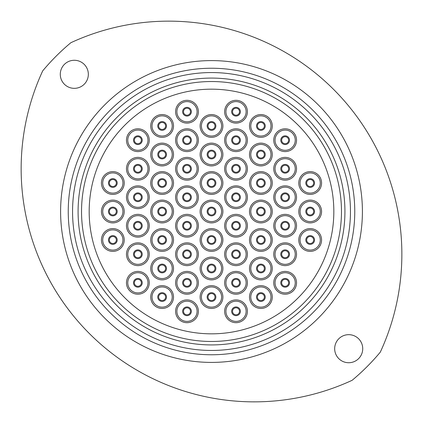 <?xml version="1.0" encoding="UTF-8"?>
<svg xmlns="http://www.w3.org/2000/svg" width="423" height="423" viewBox="0 0 423 423"><rect width="100%" height="100%" fill="white"/><g stroke="black" fill="none" stroke-linecap="round" stroke-linejoin="round"><path stroke-width="0.63" d="M72.56 211.505A138.945 138.945 0 0 0 211.505 350.45A138.945 138.945 0 0 0 350.45 211.505A138.945 138.945 0 0 0 211.505 72.56A138.945 138.945 0 0 0 72.56 211.505M354.765 211.505A143.26 143.26 0 0 1 211.505 354.765A143.26 143.26 0 0 1 68.246 211.505A143.26 143.26 0 0 1 211.505 68.24A143.26 143.26 0 0 1 354.765 211.505M81.539 211.505A129.967 129.967 0 0 0 211.505 341.472A129.967 129.967 0 0 0 341.472 211.505A129.967 129.967 0 0 0 211.505 81.533A129.967 129.967 0 0 0 81.539 211.505A129.967 129.967 0 0 1 211.505 81.533A129.967 129.967 0 0 1 341.472 211.505M88.338 74.311A14.028 14.028 0 0 0 74.311 60.278A14.028 14.028 0 0 0 60.283 74.311A14.028 14.028 0 0 0 74.311 88.338A14.028 14.028 0 0 0 88.338 74.311M362.728 348.695A14.028 14.028 0 0 0 348.7 334.667A14.028 14.028 0 0 0 334.672 348.695A14.028 14.028 0 0 0 348.7 362.728A14.028 14.028 0 0 0 362.728 348.695M42.707 70.868A233.084 233.084 0 0 0 352.137 380.298A219.706 219.706 0 0 0 380.303 352.137A233.084 233.084 0 0 0 70.874 42.707A219.706 219.706 0 0 0 42.707 70.868M183.492 225.745A3.495 3.495 0 0 0 186.987 229.245A3.495 3.495 0 0 0 190.482 225.745A3.495 3.495 0 0 0 186.987 222.249A3.495 3.495 0 0 0 183.492 225.745A3.495 3.495 0 0 1 186.987 222.249A3.495 3.495 0 0 1 190.482 225.745M183.492 197.261A3.495 3.495 0 0 0 186.987 200.756A3.495 3.495 0 0 0 190.482 197.261A3.495 3.495 0 0 0 186.987 193.76A3.495 3.495 0 0 0 183.492 197.261A3.495 3.495 0 0 1 186.987 193.76A3.495 3.495 0 0 1 190.482 197.261M208.01 183.016A3.495 3.495 0 0 0 211.505 186.511A3.495 3.495 0 0 0 215 183.016A3.495 3.495 0 0 0 211.505 179.516A3.495 3.495 0 0 0 208.01 183.016A3.495 3.495 0 0 1 211.505 179.516A3.495 3.495 0 0 1 215 183.016M232.528 197.261A3.495 3.495 0 0 0 236.023 200.756A3.495 3.495 0 0 0 239.518 197.261A3.495 3.495 0 0 0 236.023 193.76A3.495 3.495 0 0 0 232.528 197.261A3.495 3.495 0 0 1 236.023 193.76A3.495 3.495 0 0 1 239.518 197.261M232.528 225.745A3.495 3.495 0 0 0 236.023 229.245A3.495 3.495 0 0 0 239.518 225.745A3.495 3.495 0 0 0 236.023 222.249A3.495 3.495 0 0 0 232.528 225.745A3.495 3.495 0 0 1 236.023 222.249A3.495 3.495 0 0 1 239.518 225.745M208.01 239.989A3.495 3.495 0 0 0 211.505 243.489A3.495 3.495 0 0 0 215 239.989A3.495 3.495 0 0 0 211.505 236.494A3.495 3.495 0 0 0 208.01 239.989A3.495 3.495 0 0 1 211.505 236.494A3.495 3.495 0 0 1 215 239.989M183.492 254.234A3.495 3.495 0 0 0 186.987 257.734A3.495 3.495 0 0 0 190.482 254.234A3.495 3.495 0 0 0 186.987 250.739A3.495 3.495 0 0 0 183.492 254.234A3.495 3.495 0 0 1 186.987 250.739A3.495 3.495 0 0 1 190.482 254.234M158.63 239.989A3.495 3.495 0 0 0 162.125 243.489A3.495 3.495 0 0 0 165.62 239.989A3.495 3.495 0 0 0 162.125 236.494A3.495 3.495 0 0 0 158.63 239.989A3.495 3.495 0 0 1 162.125 236.494A3.495 3.495 0 0 1 165.62 239.989M158.63 211.505A3.495 3.495 0 0 0 162.125 215A3.495 3.495 0 0 0 165.62 211.505A3.495 3.495 0 0 0 162.125 208.005A3.495 3.495 0 0 0 158.63 211.505A3.495 3.495 0 0 1 162.125 208.005A3.495 3.495 0 0 1 165.62 211.505M158.63 183.016A3.495 3.495 0 0 0 162.125 186.511A3.495 3.495 0 0 0 165.62 183.016A3.495 3.495 0 0 0 162.125 179.516A3.495 3.495 0 0 0 158.63 183.016A3.495 3.495 0 0 1 162.125 179.516A3.495 3.495 0 0 1 165.62 183.016M183.492 168.772A3.495 3.495 0 0 0 186.987 172.267A3.495 3.495 0 0 0 190.482 168.772A3.495 3.495 0 0 0 186.987 165.277A3.495 3.495 0 0 0 183.492 168.772A3.495 3.495 0 0 1 186.987 165.277A3.495 3.495 0 0 1 190.482 168.772M208.01 154.527A3.495 3.495 0 0 0 211.505 158.022A3.495 3.495 0 0 0 215 154.527A3.495 3.495 0 0 0 211.505 151.032A3.495 3.495 0 0 0 208.01 154.527A3.495 3.495 0 0 1 211.505 151.032A3.495 3.495 0 0 1 215 154.527M232.528 168.772A3.495 3.495 0 0 0 236.023 172.267A3.495 3.495 0 0 0 239.518 168.772A3.495 3.495 0 0 0 236.023 165.277A3.495 3.495 0 0 0 232.528 168.772A3.495 3.495 0 0 1 236.023 165.277A3.495 3.495 0 0 1 239.518 168.772M257.39 183.016A3.495 3.495 0 0 0 260.885 186.511A3.495 3.495 0 0 0 264.38 183.016A3.495 3.495 0 0 0 260.885 179.516A3.495 3.495 0 0 0 257.39 183.016A3.495 3.495 0 0 1 260.885 179.516A3.495 3.495 0 0 1 264.38 183.016M257.39 211.505A3.495 3.495 0 0 0 260.885 215A3.495 3.495 0 0 0 264.38 211.505A3.495 3.495 0 0 0 260.885 208.005A3.495 3.495 0 0 0 257.39 211.505A3.495 3.495 0 0 1 260.885 208.005A3.495 3.495 0 0 1 264.38 211.505M257.39 239.989A3.495 3.495 0 0 0 260.885 243.489A3.495 3.495 0 0 0 264.38 239.989A3.495 3.495 0 0 0 260.885 236.494A3.495 3.495 0 0 0 257.39 239.989A3.495 3.495 0 0 1 260.885 236.494A3.495 3.495 0 0 1 264.38 239.989M232.528 254.234A3.495 3.495 0 0 0 236.023 257.734A3.495 3.495 0 0 0 239.518 254.234A3.495 3.495 0 0 0 236.023 250.739A3.495 3.495 0 0 0 232.528 254.234A3.495 3.495 0 0 1 236.023 250.739A3.495 3.495 0 0 1 239.518 254.234M208.01 268.478A3.495 3.495 0 0 0 211.505 271.973A3.495 3.495 0 0 0 215 268.478A3.495 3.495 0 0 0 211.505 264.983A3.495 3.495 0 0 0 208.01 268.478A3.495 3.495 0 0 1 211.505 264.983A3.495 3.495 0 0 1 215 268.478M183.492 282.807A3.495 3.495 0 0 0 186.987 286.308A3.495 3.495 0 0 0 190.482 282.807A3.495 3.495 0 0 0 186.987 279.312A3.495 3.495 0 0 0 183.492 282.807A3.495 3.495 0 0 1 186.987 279.312A3.495 3.495 0 0 1 190.482 282.807M158.63 268.478A3.495 3.495 0 0 0 162.125 271.973A3.495 3.495 0 0 0 165.62 268.478A3.495 3.495 0 0 0 162.125 264.983A3.495 3.495 0 0 0 158.63 268.478A3.495 3.495 0 0 1 162.125 264.983A3.495 3.495 0 0 1 165.62 268.478M134.371 254.234A3.495 3.495 0 0 0 137.866 257.734A3.495 3.495 0 0 0 141.367 254.234A3.495 3.495 0 0 0 137.866 250.739A3.495 3.495 0 0 0 134.371 254.234A3.495 3.495 0 0 1 137.866 250.739A3.495 3.495 0 0 1 141.367 254.234M134.371 225.745A3.495 3.495 0 0 0 137.866 229.245A3.495 3.495 0 0 0 141.367 225.745A3.495 3.495 0 0 0 137.866 222.249A3.495 3.495 0 0 0 134.371 225.745A3.495 3.495 0 0 1 137.866 222.249A3.495 3.495 0 0 1 141.367 225.745M134.371 197.261A3.495 3.495 0 0 0 137.866 200.756A3.495 3.495 0 0 0 141.367 197.261A3.495 3.495 0 0 0 137.866 193.76A3.495 3.495 0 0 0 134.371 197.261A3.495 3.495 0 0 1 137.866 193.76A3.495 3.495 0 0 1 141.367 197.261M134.371 168.772A3.495 3.495 0 0 0 137.866 172.267A3.495 3.495 0 0 0 141.367 168.772A3.495 3.495 0 0 0 137.866 165.277A3.495 3.495 0 0 0 134.371 168.772A3.495 3.495 0 0 1 137.866 165.277A3.495 3.495 0 0 1 141.367 168.772M158.63 154.527A3.495 3.495 0 0 0 162.125 158.022A3.495 3.495 0 0 0 165.62 154.527A3.495 3.495 0 0 0 162.125 151.032A3.495 3.495 0 0 0 158.63 154.527A3.495 3.495 0 0 1 162.125 151.032A3.495 3.495 0 0 1 165.62 154.527M183.492 140.198A3.495 3.495 0 0 0 186.987 143.693A3.495 3.495 0 0 0 190.482 140.198A3.495 3.495 0 0 0 186.987 136.698A3.495 3.495 0 0 0 183.492 140.198A3.495 3.495 0 0 1 186.987 136.698A3.495 3.495 0 0 1 190.482 140.198M208.01 125.954A3.495 3.495 0 0 0 211.505 129.449A3.495 3.495 0 0 0 215 125.954A3.495 3.495 0 0 0 211.505 122.453A3.495 3.495 0 0 0 208.01 125.954A3.495 3.495 0 0 1 211.505 122.453A3.495 3.495 0 0 1 215 125.954M232.528 140.198A3.495 3.495 0 0 0 236.023 143.693A3.495 3.495 0 0 0 239.518 140.198A3.495 3.495 0 0 0 236.023 136.698A3.495 3.495 0 0 0 232.528 140.198A3.495 3.495 0 0 1 236.023 136.698A3.495 3.495 0 0 1 239.518 140.198M257.39 154.527A3.495 3.495 0 0 0 260.885 158.022A3.495 3.495 0 0 0 264.38 154.527A3.495 3.495 0 0 0 260.885 151.032A3.495 3.495 0 0 0 257.39 154.527A3.495 3.495 0 0 1 260.885 151.032A3.495 3.495 0 0 1 264.38 154.527M281.649 168.772A3.495 3.495 0 0 0 285.144 172.267A3.495 3.495 0 0 0 288.639 168.772A3.495 3.495 0 0 0 285.144 165.277A3.495 3.495 0 0 0 281.649 168.772A3.495 3.495 0 0 1 285.144 165.277A3.495 3.495 0 0 1 288.639 168.772M281.649 197.261A3.495 3.495 0 0 0 285.144 200.756A3.495 3.495 0 0 0 288.639 197.261A3.495 3.495 0 0 0 285.144 193.76A3.495 3.495 0 0 0 281.649 197.261A3.495 3.495 0 0 1 285.144 193.76A3.495 3.495 0 0 1 288.639 197.261M281.649 225.745A3.495 3.495 0 0 0 285.144 229.245A3.495 3.495 0 0 0 288.639 225.745A3.495 3.495 0 0 0 285.144 222.249A3.495 3.495 0 0 0 281.649 225.745A3.495 3.495 0 0 1 285.144 222.249A3.495 3.495 0 0 1 288.639 225.745M281.649 254.234A3.495 3.495 0 0 0 285.144 257.734A3.495 3.495 0 0 0 288.639 254.234A3.495 3.495 0 0 0 285.144 250.739A3.495 3.495 0 0 0 281.649 254.234A3.495 3.495 0 0 1 285.144 250.739A3.495 3.495 0 0 1 288.639 254.234M257.39 268.478A3.495 3.495 0 0 0 260.885 271.973A3.495 3.495 0 0 0 264.38 268.478A3.495 3.495 0 0 0 260.885 264.983A3.495 3.495 0 0 0 257.39 268.478A3.495 3.495 0 0 1 260.885 264.983A3.495 3.495 0 0 1 264.38 268.478M232.528 282.807A3.495 3.495 0 0 0 236.023 286.308A3.495 3.495 0 0 0 239.518 282.807A3.495 3.495 0 0 0 236.023 279.312A3.495 3.495 0 0 0 232.528 282.807A3.495 3.495 0 0 1 236.023 279.312A3.495 3.495 0 0 1 239.518 282.807M208.01 297.052A3.495 3.495 0 0 0 211.505 300.552A3.495 3.495 0 0 0 215 297.052A3.495 3.495 0 0 0 211.505 293.557A3.495 3.495 0 0 0 208.01 297.052A3.495 3.495 0 0 1 211.505 293.557A3.495 3.495 0 0 1 215 297.052M183.492 311.296A3.495 3.495 0 0 0 186.987 314.797A3.495 3.495 0 0 0 190.482 311.296A3.495 3.495 0 0 0 186.987 307.801A3.495 3.495 0 0 0 183.492 311.296A3.495 3.495 0 0 1 186.987 307.801A3.495 3.495 0 0 1 190.482 311.296M158.63 297.052A3.495 3.495 0 0 0 162.125 300.552A3.495 3.495 0 0 0 165.62 297.052A3.495 3.495 0 0 0 162.125 293.557A3.495 3.495 0 0 0 158.63 297.052A3.495 3.495 0 0 1 162.125 293.557A3.495 3.495 0 0 1 165.62 297.052M134.371 282.807A3.495 3.495 0 0 0 137.866 286.308A3.495 3.495 0 0 0 141.367 282.807A3.495 3.495 0 0 0 137.866 279.312A3.495 3.495 0 0 0 134.371 282.807A3.495 3.495 0 0 1 137.866 279.312A3.495 3.495 0 0 1 141.367 282.807M109.335 239.989A3.495 3.495 0 0 0 112.83 243.489A3.495 3.495 0 0 0 116.33 239.989A3.495 3.495 0 0 0 112.83 236.494A3.495 3.495 0 0 0 109.335 239.989A3.495 3.495 0 0 1 112.83 236.494A3.495 3.495 0 0 1 116.33 239.989M109.335 211.505A3.495 3.495 0 0 0 112.83 215A3.495 3.495 0 0 0 116.33 211.505A3.495 3.495 0 0 0 112.83 208.005A3.495 3.495 0 0 0 109.335 211.505A3.495 3.495 0 0 1 112.83 208.005A3.495 3.495 0 0 1 116.33 211.505M109.335 183.016A3.495 3.495 0 0 0 112.83 186.511A3.495 3.495 0 0 0 116.33 183.016A3.495 3.495 0 0 0 112.83 179.516A3.495 3.495 0 0 0 109.335 183.016A3.495 3.495 0 0 1 112.83 179.516A3.495 3.495 0 0 1 116.33 183.016M134.371 140.198A3.495 3.495 0 0 0 137.866 143.693A3.495 3.495 0 0 0 141.367 140.198A3.495 3.495 0 0 0 137.866 136.698A3.495 3.495 0 0 0 134.371 140.198A3.495 3.495 0 0 1 137.866 136.698A3.495 3.495 0 0 1 141.367 140.198M158.63 125.954A3.495 3.495 0 0 0 162.125 129.449A3.495 3.495 0 0 0 165.62 125.954A3.495 3.495 0 0 0 162.125 122.453A3.495 3.495 0 0 0 158.63 125.954A3.495 3.495 0 0 1 162.125 122.453A3.495 3.495 0 0 1 165.62 125.954M183.492 111.709A3.495 3.495 0 0 0 186.987 115.204A3.495 3.495 0 0 0 190.482 111.709A3.495 3.495 0 0 0 186.987 108.209A3.495 3.495 0 0 0 183.492 111.709A3.495 3.495 0 0 1 186.987 108.209A3.495 3.495 0 0 1 190.482 111.709M232.528 111.709A3.495 3.495 0 0 0 236.023 115.204A3.495 3.495 0 0 0 239.518 111.709A3.495 3.495 0 0 0 236.023 108.209A3.495 3.495 0 0 0 232.528 111.709A3.495 3.495 0 0 1 236.023 108.209A3.495 3.495 0 0 1 239.518 111.709M257.39 125.954A3.495 3.495 0 0 0 260.885 129.449A3.495 3.495 0 0 0 264.38 125.954A3.495 3.495 0 0 0 260.885 122.453A3.495 3.495 0 0 0 257.39 125.954A3.495 3.495 0 0 1 260.885 122.453A3.495 3.495 0 0 1 264.38 125.954M281.649 140.198A3.495 3.495 0 0 0 285.144 143.693A3.495 3.495 0 0 0 288.639 140.198A3.495 3.495 0 0 0 285.144 136.698A3.495 3.495 0 0 0 281.649 140.198A3.495 3.495 0 0 1 285.144 136.698A3.495 3.495 0 0 1 288.639 140.198M306.68 183.016A3.495 3.495 0 0 0 310.181 186.511A3.495 3.495 0 0 0 313.676 183.016A3.495 3.495 0 0 0 310.181 179.516A3.495 3.495 0 0 0 306.68 183.016A3.495 3.495 0 0 1 310.181 179.516A3.495 3.495 0 0 1 313.676 183.016M306.68 211.505A3.495 3.495 0 0 0 310.181 215A3.495 3.495 0 0 0 313.676 211.505A3.495 3.495 0 0 0 310.181 208.005A3.495 3.495 0 0 0 306.68 211.505A3.495 3.495 0 0 1 310.181 208.005A3.495 3.495 0 0 1 313.676 211.505M306.68 239.989A3.495 3.495 0 0 0 310.181 243.489A3.495 3.495 0 0 0 313.676 239.989A3.495 3.495 0 0 0 310.181 236.494A3.495 3.495 0 0 0 306.68 239.989A3.495 3.495 0 0 1 310.181 236.494A3.495 3.495 0 0 1 313.676 239.989M281.649 282.807A3.495 3.495 0 0 0 285.144 286.308A3.495 3.495 0 0 0 288.639 282.807A3.495 3.495 0 0 0 285.144 279.312A3.495 3.495 0 0 0 281.649 282.807A3.495 3.495 0 0 1 285.144 279.312A3.495 3.495 0 0 1 288.639 282.807M257.39 297.052A3.495 3.495 0 0 0 260.885 300.552A3.495 3.495 0 0 0 264.38 297.052A3.495 3.495 0 0 0 260.885 293.557A3.495 3.495 0 0 0 257.39 297.052A3.495 3.495 0 0 1 260.885 293.557A3.495 3.495 0 0 1 264.38 297.052M232.528 311.296A3.495 3.495 0 0 0 236.023 314.797A3.495 3.495 0 0 0 239.518 311.296A3.495 3.495 0 0 0 236.023 307.801A3.495 3.495 0 0 0 232.528 311.296A3.495 3.495 0 0 1 236.023 307.801A3.495 3.495 0 0 1 239.518 311.296M175.593 225.745A11.395 11.395 0 0 1 186.987 214.35A11.395 11.395 0 0 1 198.382 225.745A11.395 11.395 0 0 1 186.987 237.144A11.395 11.395 0 0 1 175.593 225.745M175.593 197.261A11.395 11.395 0 0 1 186.987 185.861A11.395 11.395 0 0 1 198.382 197.261A11.395 11.395 0 0 1 186.987 208.655A11.395 11.395 0 0 1 175.593 197.261M200.111 183.016A11.395 11.395 0 0 1 211.505 171.622A11.395 11.395 0 0 1 222.9 183.016A11.395 11.395 0 0 1 211.505 194.411A11.395 11.395 0 0 1 200.111 183.016M224.629 197.261A11.395 11.395 0 0 1 236.023 185.861A11.395 11.395 0 0 1 247.418 197.261A11.395 11.395 0 0 1 236.023 208.655A11.395 11.395 0 0 1 224.629 197.261M224.629 225.745A11.395 11.395 0 0 1 236.023 214.35A11.395 11.395 0 0 1 247.418 225.745A11.395 11.395 0 0 1 236.023 237.144A11.395 11.395 0 0 1 224.629 225.745M200.111 239.989A11.395 11.395 0 0 1 211.505 228.594A11.395 11.395 0 0 1 222.9 239.989A11.395 11.395 0 0 1 211.505 251.389A11.395 11.395 0 0 1 200.111 239.989M175.593 254.234A11.395 11.395 0 0 1 186.987 242.839A11.395 11.395 0 0 1 198.382 254.234A11.395 11.395 0 0 1 186.987 265.628A11.395 11.395 0 0 1 175.593 254.234M150.731 239.989A11.395 11.395 0 0 1 162.125 228.594A11.395 11.395 0 0 1 173.52 239.989A11.395 11.395 0 0 1 162.125 251.389A11.395 11.395 0 0 1 150.731 239.989M150.731 211.505A11.395 11.395 0 0 1 162.125 200.105A11.395 11.395 0 0 1 173.52 211.505A11.395 11.395 0 0 1 162.125 222.9A11.395 11.395 0 0 1 150.731 211.505M150.731 183.016A11.395 11.395 0 0 1 162.125 171.622A11.395 11.395 0 0 1 173.52 183.016A11.395 11.395 0 0 1 162.125 194.411A11.395 11.395 0 0 1 150.731 183.016M175.593 168.772A11.395 11.395 0 0 1 186.987 157.377A11.395 11.395 0 0 1 198.382 168.772A11.395 11.395 0 0 1 186.987 180.166A11.395 11.395 0 0 1 175.593 168.772M200.111 154.527A11.395 11.395 0 0 1 211.505 143.133A11.395 11.395 0 0 1 222.9 154.527A11.395 11.395 0 0 1 211.505 165.922A11.395 11.395 0 0 1 200.111 154.527M224.629 168.772A11.395 11.395 0 0 1 236.023 157.377A11.395 11.395 0 0 1 247.418 168.772A11.395 11.395 0 0 1 236.023 180.166A11.395 11.395 0 0 1 224.629 168.772M249.491 183.016A11.395 11.395 0 0 1 260.885 171.622A11.395 11.395 0 0 1 272.28 183.016A11.395 11.395 0 0 1 260.885 194.411A11.395 11.395 0 0 1 249.491 183.016M249.491 211.505A11.395 11.395 0 0 1 260.885 200.105A11.395 11.395 0 0 1 272.28 211.505A11.395 11.395 0 0 1 260.885 222.9A11.395 11.395 0 0 1 249.491 211.505M249.491 239.989A11.395 11.395 0 0 1 260.885 228.594A11.395 11.395 0 0 1 272.28 239.989A11.395 11.395 0 0 1 260.885 251.389A11.395 11.395 0 0 1 249.491 239.989M224.629 254.234A11.395 11.395 0 0 1 236.023 242.839A11.395 11.395 0 0 1 247.418 254.234A11.395 11.395 0 0 1 236.023 265.628A11.395 11.395 0 0 1 224.629 254.234M200.111 268.478A11.395 11.395 0 0 1 211.505 257.084A11.395 11.395 0 0 1 222.9 268.478A11.395 11.395 0 0 1 211.505 279.873A11.395 11.395 0 0 1 200.111 268.478M175.593 282.807A11.395 11.395 0 0 1 186.987 271.413A11.395 11.395 0 0 1 198.382 282.807A11.395 11.395 0 0 1 186.987 294.207A11.395 11.395 0 0 1 175.593 282.807M150.731 268.478A11.395 11.395 0 0 1 162.125 257.084A11.395 11.395 0 0 1 173.52 268.478A11.395 11.395 0 0 1 162.125 279.873A11.395 11.395 0 0 1 150.731 268.478M126.472 254.234A11.395 11.395 0 0 1 137.866 242.839A11.395 11.395 0 0 1 149.261 254.234A11.395 11.395 0 0 1 137.866 265.628A11.395 11.395 0 0 1 126.472 254.234M126.472 225.745A11.395 11.395 0 0 1 137.866 214.35A11.395 11.395 0 0 1 149.261 225.745A11.395 11.395 0 0 1 137.866 237.144A11.395 11.395 0 0 1 126.472 225.745M126.472 197.261A11.395 11.395 0 0 1 137.866 185.861A11.395 11.395 0 0 1 149.261 197.261A11.395 11.395 0 0 1 137.866 208.655A11.395 11.395 0 0 1 126.472 197.261M126.472 168.772A11.395 11.395 0 0 1 137.866 157.377A11.395 11.395 0 0 1 149.261 168.772A11.395 11.395 0 0 1 137.866 180.166A11.395 11.395 0 0 1 126.472 168.772M150.731 154.527A11.395 11.395 0 0 1 162.125 143.133A11.395 11.395 0 0 1 173.52 154.527A11.395 11.395 0 0 1 162.125 165.922A11.395 11.395 0 0 1 150.731 154.527M175.593 140.198A11.395 11.395 0 0 1 186.987 128.798A11.395 11.395 0 0 1 198.382 140.198A11.395 11.395 0 0 1 186.987 151.593A11.395 11.395 0 0 1 175.593 140.198M200.111 125.954A11.395 11.395 0 0 1 211.505 114.554A11.395 11.395 0 0 1 222.9 125.954A11.395 11.395 0 0 1 211.505 137.348A11.395 11.395 0 0 1 200.111 125.954M224.629 140.198A11.395 11.395 0 0 1 236.023 128.798A11.395 11.395 0 0 1 247.418 140.198A11.395 11.395 0 0 1 236.023 151.593A11.395 11.395 0 0 1 224.629 140.198M249.491 154.527A11.395 11.395 0 0 1 260.885 143.133A11.395 11.395 0 0 1 272.28 154.527A11.395 11.395 0 0 1 260.885 165.922A11.395 11.395 0 0 1 249.491 154.527M273.75 168.772A11.395 11.395 0 0 1 285.144 157.377A11.395 11.395 0 0 1 296.539 168.772A11.395 11.395 0 0 1 285.144 180.166A11.395 11.395 0 0 1 273.75 168.772M273.75 197.261A11.395 11.395 0 0 1 285.144 185.861A11.395 11.395 0 0 1 296.539 197.261A11.395 11.395 0 0 1 285.144 208.655A11.395 11.395 0 0 1 273.75 197.261M273.75 225.745A11.395 11.395 0 0 1 285.144 214.35A11.395 11.395 0 0 1 296.539 225.745A11.395 11.395 0 0 1 285.144 237.144A11.395 11.395 0 0 1 273.75 225.745M273.75 254.234A11.395 11.395 0 0 1 285.144 242.839A11.395 11.395 0 0 1 296.539 254.234A11.395 11.395 0 0 1 285.144 265.628A11.395 11.395 0 0 1 273.75 254.234M249.491 268.478A11.395 11.395 0 0 1 260.885 257.084A11.395 11.395 0 0 1 272.28 268.478A11.395 11.395 0 0 1 260.885 279.873A11.395 11.395 0 0 1 249.491 268.478M224.629 282.807A11.395 11.395 0 0 1 236.023 271.413A11.395 11.395 0 0 1 247.418 282.807A11.395 11.395 0 0 1 236.023 294.207A11.395 11.395 0 0 1 224.629 282.807M200.111 297.052A11.395 11.395 0 0 1 211.505 285.657A11.395 11.395 0 0 1 222.9 297.052A11.395 11.395 0 0 1 211.505 308.452A11.395 11.395 0 0 1 200.111 297.052M175.593 311.296A11.395 11.395 0 0 1 186.987 299.902A11.395 11.395 0 0 1 198.382 311.296A11.395 11.395 0 0 1 186.987 322.691A11.395 11.395 0 0 1 175.593 311.296M150.731 297.052A11.395 11.395 0 0 1 162.125 285.657A11.395 11.395 0 0 1 173.52 297.052A11.395 11.395 0 0 1 162.125 308.452A11.395 11.395 0 0 1 150.731 297.052M126.472 282.807A11.395 11.395 0 0 1 137.866 271.413A11.395 11.395 0 0 1 149.261 282.807A11.395 11.395 0 0 1 137.866 294.207A11.395 11.395 0 0 1 126.472 282.807M101.435 239.989A11.395 11.395 0 0 1 112.83 228.594A11.395 11.395 0 0 1 124.23 239.989A11.395 11.395 0 0 1 112.83 251.389A11.395 11.395 0 0 1 101.435 239.989M101.435 211.505A11.395 11.395 0 0 1 112.83 200.105A11.395 11.395 0 0 1 124.23 211.505A11.395 11.395 0 0 1 112.83 222.9A11.395 11.395 0 0 1 101.435 211.505M101.435 183.016A11.395 11.395 0 0 1 112.83 171.622A11.395 11.395 0 0 1 124.23 183.016A11.395 11.395 0 0 1 112.83 194.411A11.395 11.395 0 0 1 101.435 183.016M126.472 140.198A11.395 11.395 0 0 1 137.866 128.798A11.395 11.395 0 0 1 149.261 140.198A11.395 11.395 0 0 1 137.866 151.593A11.395 11.395 0 0 1 126.472 140.198M150.731 125.954A11.395 11.395 0 0 1 162.125 114.554A11.395 11.395 0 0 1 173.52 125.954A11.395 11.395 0 0 1 162.125 137.348A11.395 11.395 0 0 1 150.731 125.954M175.593 111.709A11.395 11.395 0 0 1 186.987 100.314A11.395 11.395 0 0 1 198.382 111.709A11.395 11.395 0 0 1 186.987 123.104A11.395 11.395 0 0 1 175.593 111.709M224.629 111.709A11.395 11.395 0 0 1 236.023 100.314A11.395 11.395 0 0 1 247.418 111.709A11.395 11.395 0 0 1 236.023 123.104A11.395 11.395 0 0 1 224.629 111.709M249.491 125.954A11.395 11.395 0 0 1 260.885 114.554A11.395 11.395 0 0 1 272.28 125.954A11.395 11.395 0 0 1 260.885 137.348A11.395 11.395 0 0 1 249.491 125.954M273.75 140.198A11.395 11.395 0 0 1 285.144 128.798A11.395 11.395 0 0 1 296.539 140.198A11.395 11.395 0 0 1 285.144 151.593A11.395 11.395 0 0 1 273.75 140.198M298.781 183.016A11.395 11.395 0 0 1 310.181 171.622A11.395 11.395 0 0 1 321.575 183.016A11.395 11.395 0 0 1 310.181 194.411A11.395 11.395 0 0 1 298.781 183.016M298.781 211.505A11.395 11.395 0 0 1 310.181 200.105A11.395 11.395 0 0 1 321.575 211.505A11.395 11.395 0 0 1 310.181 222.9A11.395 11.395 0 0 1 298.781 211.505M298.781 239.989A11.395 11.395 0 0 1 310.181 228.594A11.395 11.395 0 0 1 321.575 239.989A11.395 11.395 0 0 1 310.181 251.389A11.395 11.395 0 0 1 298.781 239.989M273.75 282.807A11.395 11.395 0 0 1 285.144 271.413A11.395 11.395 0 0 1 296.539 282.807A11.395 11.395 0 0 1 285.144 294.207A11.395 11.395 0 0 1 273.75 282.807M249.491 297.052A11.395 11.395 0 0 1 260.885 285.657A11.395 11.395 0 0 1 272.28 297.052A11.395 11.395 0 0 1 260.885 308.452A11.395 11.395 0 0 1 249.491 297.052M224.629 311.296A11.395 11.395 0 0 1 236.023 299.902A11.395 11.395 0 0 1 247.418 311.296A11.395 11.395 0 0 1 236.023 322.691A11.395 11.395 0 0 1 224.629 311.296M208.01 211.505A3.495 3.495 0 0 0 211.505 215A3.495 3.495 0 0 0 215 211.505A3.495 3.495 0 0 0 211.505 208.005A3.495 3.495 0 0 0 208.01 211.505A3.495 3.495 0 0 1 211.505 208.005A3.495 3.495 0 0 1 215 211.505M200.111 211.505A11.395 11.395 0 0 1 211.505 200.105A11.395 11.395 0 0 1 222.9 211.505A11.395 11.395 0 0 1 211.505 222.9A11.395 11.395 0 0 1 200.111 211.505M333.832 211.505A122.326 122.326 0 0 1 211.505 333.832A122.326 122.326 0 0 1 89.179 211.505A122.326 122.326 0 0 1 211.505 89.174A122.326 122.326 0 0 1 333.832 211.505A122.326 122.326 0 0 1 211.505 333.832A122.326 122.326 0 0 1 89.179 211.505A122.326 122.326 0 0 1 211.505 89.174A122.326 122.326 0 0 1 333.832 211.505M60.605 211.505A150.9 150.9 0 0 1 211.505 60.6A150.9 150.9 0 0 1 362.405 211.505A150.9 150.9 0 0 1 211.505 362.405A150.9 150.9 0 0 1 60.605 211.505M344.925 211.505A133.419 133.419 0 0 1 211.505 344.925A133.419 133.419 0 0 1 78.086 211.505A133.419 133.419 0 0 1 211.505 78.081A133.419 133.419 0 0 1 344.925 211.505M197.086 225.745A10.099 10.099 0 0 0 186.987 215.645A10.099 10.099 0 0 0 176.888 225.745A10.099 10.099 0 0 0 186.987 235.849A10.099 10.099 0 0 0 197.086 225.745M197.086 197.261A10.099 10.099 0 0 0 186.987 187.156A10.099 10.099 0 0 0 176.888 197.261A10.099 10.099 0 0 0 186.987 207.36A10.099 10.099 0 0 0 197.086 197.261M221.604 183.016A10.099 10.099 0 0 0 211.505 172.912A10.099 10.099 0 0 0 201.406 183.016A10.099 10.099 0 0 0 211.505 193.115A10.099 10.099 0 0 0 221.604 183.016M246.123 197.261A10.099 10.099 0 0 0 236.023 187.156A10.099 10.099 0 0 0 225.924 197.261A10.099 10.099 0 0 0 236.023 207.36A10.099 10.099 0 0 0 246.123 197.261M246.123 225.745A10.099 10.099 0 0 0 236.023 215.645A10.099 10.099 0 0 0 225.924 225.745A10.099 10.099 0 0 0 236.023 235.849A10.099 10.099 0 0 0 246.123 225.745M221.604 239.989A10.099 10.099 0 0 0 211.505 229.89A10.099 10.099 0 0 0 201.406 239.989A10.099 10.099 0 0 0 211.505 250.093A10.099 10.099 0 0 0 221.604 239.989M197.086 254.234A10.099 10.099 0 0 0 186.987 244.134A10.099 10.099 0 0 0 176.888 254.234A10.099 10.099 0 0 0 186.987 264.338A10.099 10.099 0 0 0 197.086 254.234M172.224 239.989A10.099 10.099 0 0 0 162.125 229.89A10.099 10.099 0 0 0 152.026 239.989A10.099 10.099 0 0 0 162.125 250.093A10.099 10.099 0 0 0 172.224 239.989M172.224 211.505A10.099 10.099 0 0 0 162.125 201.401A10.099 10.099 0 0 0 152.026 211.505A10.099 10.099 0 0 0 162.125 221.604A10.099 10.099 0 0 0 172.224 211.505M172.224 183.016A10.099 10.099 0 0 0 162.125 172.912A10.099 10.099 0 0 0 152.026 183.016A10.099 10.099 0 0 0 162.125 193.115A10.099 10.099 0 0 0 172.224 183.016M197.086 168.772A10.099 10.099 0 0 0 186.987 158.673A10.099 10.099 0 0 0 176.888 168.772A10.099 10.099 0 0 0 186.987 178.871A10.099 10.099 0 0 0 197.086 168.772M221.604 154.527A10.099 10.099 0 0 0 211.505 144.428A10.099 10.099 0 0 0 201.406 154.527A10.099 10.099 0 0 0 211.505 164.626A10.099 10.099 0 0 0 221.604 154.527M246.123 168.772A10.099 10.099 0 0 0 236.023 158.673A10.099 10.099 0 0 0 225.924 168.772A10.099 10.099 0 0 0 236.023 178.871A10.099 10.099 0 0 0 246.123 168.772M270.984 183.016A10.099 10.099 0 0 0 260.885 172.912A10.099 10.099 0 0 0 250.786 183.016A10.099 10.099 0 0 0 260.885 193.115A10.099 10.099 0 0 0 270.984 183.016M270.984 211.505A10.099 10.099 0 0 0 260.885 201.401A10.099 10.099 0 0 0 250.786 211.505A10.099 10.099 0 0 0 260.885 221.604A10.099 10.099 0 0 0 270.984 211.505M270.984 239.989A10.099 10.099 0 0 0 260.885 229.89A10.099 10.099 0 0 0 250.786 239.989A10.099 10.099 0 0 0 260.885 250.093A10.099 10.099 0 0 0 270.984 239.989M246.123 254.234A10.099 10.099 0 0 0 236.023 244.134A10.099 10.099 0 0 0 225.924 254.234A10.099 10.099 0 0 0 236.023 264.338A10.099 10.099 0 0 0 246.123 254.234M221.604 268.478A10.099 10.099 0 0 0 211.505 258.379A10.099 10.099 0 0 0 201.406 268.478A10.099 10.099 0 0 0 211.505 278.577A10.099 10.099 0 0 0 221.604 268.478M197.086 282.807A10.099 10.099 0 0 0 186.987 272.708A10.099 10.099 0 0 0 176.888 282.807A10.099 10.099 0 0 0 186.987 292.912A10.099 10.099 0 0 0 197.086 282.807M172.224 268.478A10.099 10.099 0 0 0 162.125 258.379A10.099 10.099 0 0 0 152.026 268.478A10.099 10.099 0 0 0 162.125 278.577A10.099 10.099 0 0 0 172.224 268.478M147.971 254.234A10.099 10.099 0 0 0 137.866 244.134A10.099 10.099 0 0 0 127.767 254.234A10.099 10.099 0 0 0 137.866 264.338A10.099 10.099 0 0 0 147.971 254.234M147.971 225.745A10.099 10.099 0 0 0 137.866 215.645A10.099 10.099 0 0 0 127.767 225.745A10.099 10.099 0 0 0 137.866 235.849A10.099 10.099 0 0 0 147.971 225.745M147.971 197.261A10.099 10.099 0 0 0 137.866 187.156A10.099 10.099 0 0 0 127.767 197.261A10.099 10.099 0 0 0 137.866 207.36A10.099 10.099 0 0 0 147.971 197.261M147.971 168.772A10.099 10.099 0 0 0 137.866 158.673A10.099 10.099 0 0 0 127.767 168.772A10.099 10.099 0 0 0 137.866 178.871A10.099 10.099 0 0 0 147.971 168.772M172.224 154.527A10.099 10.099 0 0 0 162.125 144.428A10.099 10.099 0 0 0 152.026 154.527A10.099 10.099 0 0 0 162.125 164.626A10.099 10.099 0 0 0 172.224 154.527M197.086 140.198A10.099 10.099 0 0 0 186.987 130.094A10.099 10.099 0 0 0 176.888 140.198A10.099 10.099 0 0 0 186.987 150.297A10.099 10.099 0 0 0 197.086 140.198M221.604 125.954A10.099 10.099 0 0 0 211.505 115.849A10.099 10.099 0 0 0 201.406 125.954A10.099 10.099 0 0 0 211.505 136.053A10.099 10.099 0 0 0 221.604 125.954M246.123 140.198A10.099 10.099 0 0 0 236.023 130.094A10.099 10.099 0 0 0 225.924 140.198A10.099 10.099 0 0 0 236.023 150.297A10.099 10.099 0 0 0 246.123 140.198M270.984 154.527A10.099 10.099 0 0 0 260.885 144.428A10.099 10.099 0 0 0 250.786 154.527A10.099 10.099 0 0 0 260.885 164.626A10.099 10.099 0 0 0 270.984 154.527M295.243 168.772A10.099 10.099 0 0 0 285.144 158.673A10.099 10.099 0 0 0 275.045 168.772A10.099 10.099 0 0 0 285.144 178.871A10.099 10.099 0 0 0 295.243 168.772M295.243 197.261A10.099 10.099 0 0 0 285.144 187.156A10.099 10.099 0 0 0 275.045 197.261A10.099 10.099 0 0 0 285.144 207.36A10.099 10.099 0 0 0 295.243 197.261M295.243 225.745A10.099 10.099 0 0 0 285.144 215.645A10.099 10.099 0 0 0 275.045 225.745A10.099 10.099 0 0 0 285.144 235.849A10.099 10.099 0 0 0 295.243 225.745M295.243 254.234A10.099 10.099 0 0 0 285.144 244.134A10.099 10.099 0 0 0 275.045 254.234A10.099 10.099 0 0 0 285.144 264.338A10.099 10.099 0 0 0 295.243 254.234M270.984 268.478A10.099 10.099 0 0 0 260.885 258.379A10.099 10.099 0 0 0 250.786 268.478A10.099 10.099 0 0 0 260.885 278.577A10.099 10.099 0 0 0 270.984 268.478M246.123 282.807A10.099 10.099 0 0 0 236.023 272.708A10.099 10.099 0 0 0 225.924 282.807A10.099 10.099 0 0 0 236.023 292.912A10.099 10.099 0 0 0 246.123 282.807M221.604 297.052A10.099 10.099 0 0 0 211.505 286.953A10.099 10.099 0 0 0 201.406 297.052A10.099 10.099 0 0 0 211.505 307.156A10.099 10.099 0 0 0 221.604 297.052M197.086 311.296A10.099 10.099 0 0 0 186.987 301.197A10.099 10.099 0 0 0 176.888 311.296A10.099 10.099 0 0 0 186.987 321.401A10.099 10.099 0 0 0 197.086 311.296M172.224 297.052A10.099 10.099 0 0 0 162.125 286.953A10.099 10.099 0 0 0 152.026 297.052A10.099 10.099 0 0 0 162.125 307.156A10.099 10.099 0 0 0 172.224 297.052M147.971 282.807A10.099 10.099 0 0 0 137.866 272.708A10.099 10.099 0 0 0 127.767 282.807A10.099 10.099 0 0 0 137.866 292.912A10.099 10.099 0 0 0 147.971 282.807M122.934 239.989A10.099 10.099 0 0 0 112.83 229.89A10.099 10.099 0 0 0 102.731 239.989A10.099 10.099 0 0 0 112.83 250.093A10.099 10.099 0 0 0 122.934 239.989M122.934 211.505A10.099 10.099 0 0 0 112.83 201.401A10.099 10.099 0 0 0 102.731 211.505A10.099 10.099 0 0 0 112.83 221.604A10.099 10.099 0 0 0 122.934 211.505M122.934 183.016A10.099 10.099 0 0 0 112.83 172.912A10.099 10.099 0 0 0 102.731 183.016A10.099 10.099 0 0 0 112.83 193.115A10.099 10.099 0 0 0 122.934 183.016M147.971 140.198A10.099 10.099 0 0 0 137.866 130.094A10.099 10.099 0 0 0 127.767 140.198A10.099 10.099 0 0 0 137.866 150.297A10.099 10.099 0 0 0 147.971 140.198M172.224 125.954A10.099 10.099 0 0 0 162.125 115.849A10.099 10.099 0 0 0 152.026 125.954A10.099 10.099 0 0 0 162.125 136.053A10.099 10.099 0 0 0 172.224 125.954M197.086 111.709A10.099 10.099 0 0 0 186.987 101.605A10.099 10.099 0 0 0 176.888 111.709A10.099 10.099 0 0 0 186.987 121.808A10.099 10.099 0 0 0 197.086 111.709M246.123 111.709A10.099 10.099 0 0 0 236.023 101.605A10.099 10.099 0 0 0 225.924 111.709A10.099 10.099 0 0 0 236.023 121.808A10.099 10.099 0 0 0 246.123 111.709M270.984 125.954A10.099 10.099 0 0 0 260.885 115.849A10.099 10.099 0 0 0 250.786 125.954A10.099 10.099 0 0 0 260.885 136.053A10.099 10.099 0 0 0 270.984 125.954M295.243 140.198A10.099 10.099 0 0 0 285.144 130.094A10.099 10.099 0 0 0 275.045 140.198A10.099 10.099 0 0 0 285.144 150.297A10.099 10.099 0 0 0 295.243 140.198M320.28 183.016A10.099 10.099 0 0 0 310.181 172.912A10.099 10.099 0 0 0 300.076 183.016A10.099 10.099 0 0 0 310.181 193.115A10.099 10.099 0 0 0 320.28 183.016M320.28 211.505A10.099 10.099 0 0 0 310.181 201.401A10.099 10.099 0 0 0 300.076 211.505A10.099 10.099 0 0 0 310.181 221.604A10.099 10.099 0 0 0 320.28 211.505M320.28 239.989A10.099 10.099 0 0 0 310.181 229.89A10.099 10.099 0 0 0 300.076 239.989A10.099 10.099 0 0 0 310.181 250.093A10.099 10.099 0 0 0 320.28 239.989M295.243 282.807A10.099 10.099 0 0 0 285.144 272.708A10.099 10.099 0 0 0 275.045 282.807A10.099 10.099 0 0 0 285.144 292.912A10.099 10.099 0 0 0 295.243 282.807M270.984 297.052A10.099 10.099 0 0 0 260.885 286.953A10.099 10.099 0 0 0 250.786 297.052A10.099 10.099 0 0 0 260.885 307.156A10.099 10.099 0 0 0 270.984 297.052M246.123 311.296A10.099 10.099 0 0 0 236.023 301.197A10.099 10.099 0 0 0 225.924 311.296A10.099 10.099 0 0 0 236.023 321.401A10.099 10.099 0 0 0 246.123 311.296M191.349 225.745A4.362 4.362 0 0 1 186.987 230.107A4.362 4.362 0 0 1 182.63 225.745A4.362 4.362 0 0 1 186.987 221.388A4.362 4.362 0 0 1 191.349 225.745M191.349 197.261A4.362 4.362 0 0 1 186.987 201.618A4.362 4.362 0 0 1 182.63 197.261A4.362 4.362 0 0 1 186.987 192.899A4.362 4.362 0 0 1 191.349 197.261M215.867 183.016A4.362 4.362 0 0 1 211.505 187.373A4.362 4.362 0 0 1 207.148 183.016A4.362 4.362 0 0 1 211.505 178.654A4.362 4.362 0 0 1 215.867 183.016M240.38 197.261A4.362 4.362 0 0 1 236.023 201.618A4.362 4.362 0 0 1 231.661 197.261A4.362 4.362 0 0 1 236.023 192.899A4.362 4.362 0 0 1 240.38 197.261M240.38 225.745A4.362 4.362 0 0 1 236.023 230.107A4.362 4.362 0 0 1 231.661 225.745A4.362 4.362 0 0 1 236.023 221.388A4.362 4.362 0 0 1 240.38 225.745M215.867 239.989A4.362 4.362 0 0 1 211.505 244.351A4.362 4.362 0 0 1 207.148 239.989A4.362 4.362 0 0 1 211.505 235.632A4.362 4.362 0 0 1 215.867 239.989M191.349 254.234A4.362 4.362 0 0 1 186.987 258.596A4.362 4.362 0 0 1 182.63 254.234A4.362 4.362 0 0 1 186.987 249.877A4.362 4.362 0 0 1 191.349 254.234M166.488 239.989A4.362 4.362 0 0 1 162.125 244.351A4.362 4.362 0 0 1 157.768 239.989A4.362 4.362 0 0 1 162.125 235.632A4.362 4.362 0 0 1 166.488 239.989M166.488 211.505A4.362 4.362 0 0 1 162.125 215.862A4.362 4.362 0 0 1 157.768 211.505A4.362 4.362 0 0 1 162.125 207.143A4.362 4.362 0 0 1 166.488 211.505M166.488 183.016A4.362 4.362 0 0 1 162.125 187.373A4.362 4.362 0 0 1 157.768 183.016A4.362 4.362 0 0 1 162.125 178.654A4.362 4.362 0 0 1 166.488 183.016M191.349 168.772A4.362 4.362 0 0 1 186.987 173.129A4.362 4.362 0 0 1 182.63 168.772A4.362 4.362 0 0 1 186.987 164.41A4.362 4.362 0 0 1 191.349 168.772M215.867 154.527A4.362 4.362 0 0 1 211.505 158.884A4.362 4.362 0 0 1 207.148 154.527A4.362 4.362 0 0 1 211.505 150.165A4.362 4.362 0 0 1 215.867 154.527M240.38 168.772A4.362 4.362 0 0 1 236.023 173.129A4.362 4.362 0 0 1 231.661 168.772A4.362 4.362 0 0 1 236.023 164.41A4.362 4.362 0 0 1 240.38 168.772M265.242 183.016A4.362 4.362 0 0 1 260.885 187.373A4.362 4.362 0 0 1 256.523 183.016A4.362 4.362 0 0 1 260.885 178.654A4.362 4.362 0 0 1 265.242 183.016M265.242 211.505A4.362 4.362 0 0 1 260.885 215.862A4.362 4.362 0 0 1 256.523 211.505A4.362 4.362 0 0 1 260.885 207.143A4.362 4.362 0 0 1 265.242 211.505M265.242 239.989A4.362 4.362 0 0 1 260.885 244.351A4.362 4.362 0 0 1 256.523 239.989A4.362 4.362 0 0 1 260.885 235.632A4.362 4.362 0 0 1 265.242 239.989M240.38 254.234A4.362 4.362 0 0 1 236.023 258.596A4.362 4.362 0 0 1 231.661 254.234A4.362 4.362 0 0 1 236.023 249.877A4.362 4.362 0 0 1 240.38 254.234M215.867 268.478A4.362 4.362 0 0 1 211.505 272.84A4.362 4.362 0 0 1 207.148 268.478A4.362 4.362 0 0 1 211.505 264.121A4.362 4.362 0 0 1 215.867 268.478M191.349 282.807A4.362 4.362 0 0 1 186.987 287.169A4.362 4.362 0 0 1 182.63 282.807A4.362 4.362 0 0 1 186.987 278.45A4.362 4.362 0 0 1 191.349 282.807M166.488 268.478A4.362 4.362 0 0 1 162.125 272.84A4.362 4.362 0 0 1 157.768 268.478A4.362 4.362 0 0 1 162.125 264.121A4.362 4.362 0 0 1 166.488 268.478M142.228 254.234A4.362 4.362 0 0 1 137.866 258.596A4.362 4.362 0 0 1 133.509 254.234A4.362 4.362 0 0 1 137.866 249.877A4.362 4.362 0 0 1 142.228 254.234M142.228 225.745A4.362 4.362 0 0 1 137.866 230.107A4.362 4.362 0 0 1 133.509 225.745A4.362 4.362 0 0 1 137.866 221.388A4.362 4.362 0 0 1 142.228 225.745M142.228 197.261A4.362 4.362 0 0 1 137.866 201.618A4.362 4.362 0 0 1 133.509 197.261A4.362 4.362 0 0 1 137.866 192.899A4.362 4.362 0 0 1 142.228 197.261M142.228 168.772A4.362 4.362 0 0 1 137.866 173.129A4.362 4.362 0 0 1 133.509 168.772A4.362 4.362 0 0 1 137.866 164.41A4.362 4.362 0 0 1 142.228 168.772M166.488 154.527A4.362 4.362 0 0 1 162.125 158.884A4.362 4.362 0 0 1 157.768 154.527A4.362 4.362 0 0 1 162.125 150.165A4.362 4.362 0 0 1 166.488 154.527M191.349 140.198A4.362 4.362 0 0 1 186.987 144.555A4.362 4.362 0 0 1 182.63 140.198A4.362 4.362 0 0 1 186.987 135.836A4.362 4.362 0 0 1 191.349 140.198M215.867 125.954A4.362 4.362 0 0 1 211.505 130.31A4.362 4.362 0 0 1 207.148 125.954A4.362 4.362 0 0 1 211.505 121.591A4.362 4.362 0 0 1 215.867 125.954M240.38 140.198A4.362 4.362 0 0 1 236.023 144.555A4.362 4.362 0 0 1 231.661 140.198A4.362 4.362 0 0 1 236.023 135.836A4.362 4.362 0 0 1 240.38 140.198M265.242 154.527A4.362 4.362 0 0 1 260.885 158.884A4.362 4.362 0 0 1 256.523 154.527A4.362 4.362 0 0 1 260.885 150.165A4.362 4.362 0 0 1 265.242 154.527M289.501 168.772A4.362 4.362 0 0 1 285.144 173.129A4.362 4.362 0 0 1 280.782 168.772A4.362 4.362 0 0 1 285.144 164.41A4.362 4.362 0 0 1 289.501 168.772M289.501 197.261A4.362 4.362 0 0 1 285.144 201.618A4.362 4.362 0 0 1 280.782 197.261A4.362 4.362 0 0 1 285.144 192.899A4.362 4.362 0 0 1 289.501 197.261M289.501 225.745A4.362 4.362 0 0 1 285.144 230.107A4.362 4.362 0 0 1 280.782 225.745A4.362 4.362 0 0 1 285.144 221.388A4.362 4.362 0 0 1 289.501 225.745M289.501 254.234A4.362 4.362 0 0 1 285.144 258.596A4.362 4.362 0 0 1 280.782 254.234A4.362 4.362 0 0 1 285.144 249.877A4.362 4.362 0 0 1 289.501 254.234M265.242 268.478A4.362 4.362 0 0 1 260.885 272.84A4.362 4.362 0 0 1 256.523 268.478A4.362 4.362 0 0 1 260.885 264.121A4.362 4.362 0 0 1 265.242 268.478M240.38 282.807A4.362 4.362 0 0 1 236.023 287.169A4.362 4.362 0 0 1 231.661 282.807A4.362 4.362 0 0 1 236.023 278.45A4.362 4.362 0 0 1 240.38 282.807M215.867 297.052A4.362 4.362 0 0 1 211.505 301.414A4.362 4.362 0 0 1 207.148 297.052A4.362 4.362 0 0 1 211.505 292.695A4.362 4.362 0 0 1 215.867 297.052M191.349 311.296A4.362 4.362 0 0 1 186.987 315.658A4.362 4.362 0 0 1 182.63 311.296A4.362 4.362 0 0 1 186.987 306.939A4.362 4.362 0 0 1 191.349 311.296M166.488 297.052A4.362 4.362 0 0 1 162.125 301.414A4.362 4.362 0 0 1 157.768 297.052A4.362 4.362 0 0 1 162.125 292.695A4.362 4.362 0 0 1 166.488 297.052M142.228 282.807A4.362 4.362 0 0 1 137.866 287.169A4.362 4.362 0 0 1 133.509 282.807A4.362 4.362 0 0 1 137.866 278.45A4.362 4.362 0 0 1 142.228 282.807M117.192 239.989A4.362 4.362 0 0 1 112.83 244.351A4.362 4.362 0 0 1 108.473 239.989A4.362 4.362 0 0 1 112.83 235.632A4.362 4.362 0 0 1 117.192 239.989M117.192 211.505A4.362 4.362 0 0 1 112.83 215.862A4.362 4.362 0 0 1 108.473 211.505A4.362 4.362 0 0 1 112.83 207.143A4.362 4.362 0 0 1 117.192 211.505M117.192 183.016A4.362 4.362 0 0 1 112.83 187.373A4.362 4.362 0 0 1 108.473 183.016A4.362 4.362 0 0 1 112.83 178.654A4.362 4.362 0 0 1 117.192 183.016M142.228 140.198A4.362 4.362 0 0 1 137.866 144.555A4.362 4.362 0 0 1 133.509 140.198A4.362 4.362 0 0 1 137.866 135.836A4.362 4.362 0 0 1 142.228 140.198M166.488 125.954A4.362 4.362 0 0 1 162.125 130.31A4.362 4.362 0 0 1 157.768 125.954A4.362 4.362 0 0 1 162.125 121.591A4.362 4.362 0 0 1 166.488 125.954M191.349 111.709A4.362 4.362 0 0 1 186.987 116.066A4.362 4.362 0 0 1 182.63 111.709A4.362 4.362 0 0 1 186.987 107.347A4.362 4.362 0 0 1 191.349 111.709M240.38 111.709A4.362 4.362 0 0 1 236.023 116.066A4.362 4.362 0 0 1 231.661 111.709A4.362 4.362 0 0 1 236.023 107.347A4.362 4.362 0 0 1 240.38 111.709M265.242 125.954A4.362 4.362 0 0 1 260.885 130.31A4.362 4.362 0 0 1 256.523 125.954A4.362 4.362 0 0 1 260.885 121.591A4.362 4.362 0 0 1 265.242 125.954M289.501 140.198A4.362 4.362 0 0 1 285.144 144.555A4.362 4.362 0 0 1 280.782 140.198A4.362 4.362 0 0 1 285.144 135.836A4.362 4.362 0 0 1 289.501 140.198M314.538 183.016A4.362 4.362 0 0 1 310.181 187.373A4.362 4.362 0 0 1 305.818 183.016A4.362 4.362 0 0 1 310.181 178.654A4.362 4.362 0 0 1 314.538 183.016M314.538 211.505A4.362 4.362 0 0 1 310.181 215.862A4.362 4.362 0 0 1 305.818 211.505A4.362 4.362 0 0 1 310.181 207.143A4.362 4.362 0 0 1 314.538 211.505M314.538 239.989A4.362 4.362 0 0 1 310.181 244.351A4.362 4.362 0 0 1 305.818 239.989A4.362 4.362 0 0 1 310.181 235.632A4.362 4.362 0 0 1 314.538 239.989M289.501 282.807A4.362 4.362 0 0 1 285.144 287.169A4.362 4.362 0 0 1 280.782 282.807A4.362 4.362 0 0 1 285.144 278.45A4.362 4.362 0 0 1 289.501 282.807M265.242 297.052A4.362 4.362 0 0 1 260.885 301.414A4.362 4.362 0 0 1 256.523 297.052A4.362 4.362 0 0 1 260.885 292.695A4.362 4.362 0 0 1 265.242 297.052M240.38 311.296A4.362 4.362 0 0 1 236.023 315.658A4.362 4.362 0 0 1 231.661 311.296A4.362 4.362 0 0 1 236.023 306.939A4.362 4.362 0 0 1 240.38 311.296M221.604 211.505A10.099 10.099 0 0 0 211.505 201.401A10.099 10.099 0 0 0 201.406 211.505A10.099 10.099 0 0 0 211.505 221.604A10.099 10.099 0 0 0 221.604 211.505M215.867 211.505A4.362 4.362 0 0 1 211.505 215.862A4.362 4.362 0 0 1 207.148 211.505A4.362 4.362 0 0 1 211.505 207.143A4.362 4.362 0 0 1 215.867 211.505"/></g></svg>
